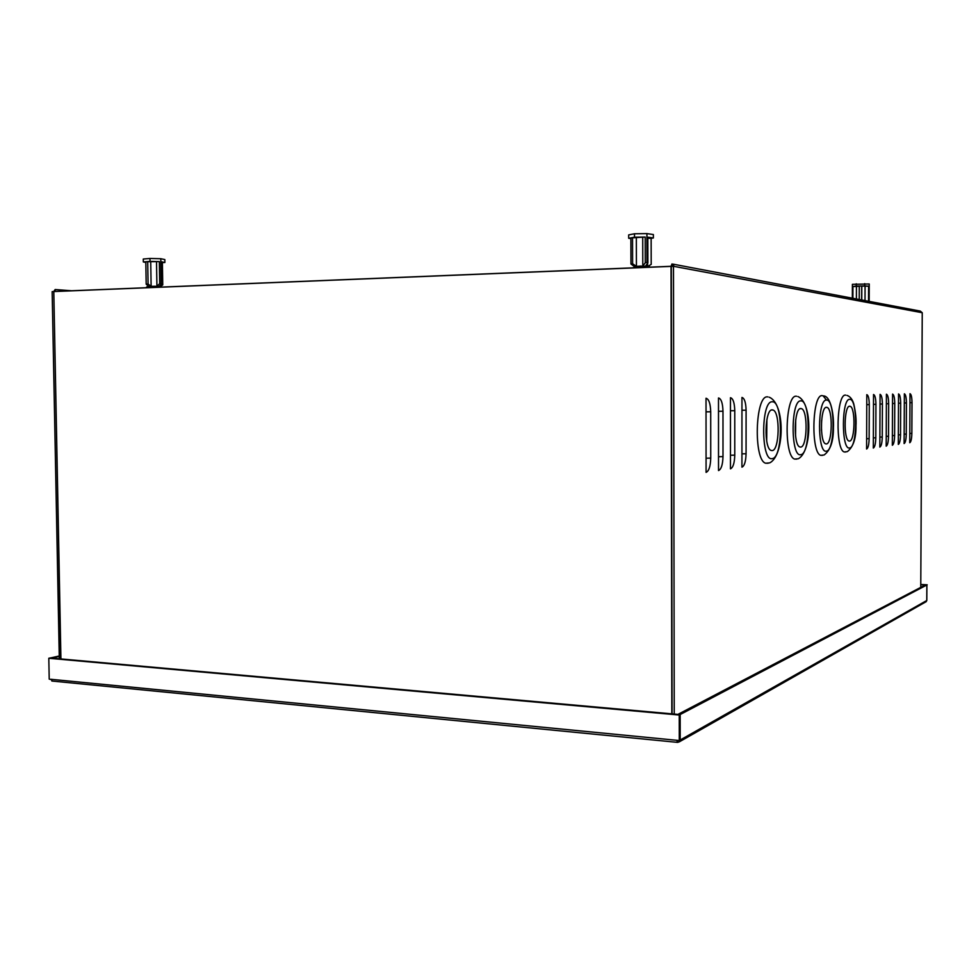 <?xml version="1.0" encoding="UTF-8"?>
<svg xmlns="http://www.w3.org/2000/svg" width="976" height="976" viewBox="0 0 976 976"><rect width="100%" height="100%" fill="white"/><g stroke="black" fill="none" stroke-linecap="round" stroke-linejoin="round"><path stroke-width="1.46" d="M926.81 600.484L926.895 584.966L926.81 600.484L925.687 601.936M679.272 740.54L679.235 715.03L680.052 714.591L680.101 740.064L679.272 740.54L50.837 679.284L52.399 681.028M677.771 740.394L677.429 742.358L676.832 740.296M50.85 679.516L49.215 679.125L48.8 658.263L50.154 657.97L680.052 714.591M679.235 715.03L48.8 658.263M920.771 584.49L927.2 584.807M920.771 584.673L926.895 584.966M59.243 655.994L50.325 657.983M50.325 657.934L51.765 658.117M59.255 656.433L51.765 658.068M677.771 742.346L679.503 741.736L680.199 740.003L680.162 714.542L677.991 714.347L925.443 584.917L926.858 584.99L926.773 600.508L680.199 740.003M680.162 714.542L926.858 584.99M60.744 658.922L53.802 291.58L60.927 658.946M59.304 658.8L52.155 291.629L53.619 291.568M672.171 266.338L671.988 263.935L674.44 266.46L671.317 266.375L672.098 713.883M904.105 443.555L904.362 393.804C905.63 394.341 906.326 397.378 906.423 402.942L906.265 434.1C906.118 439.664 905.399 442.811 904.105 443.555M892.332 445.276L892.564 394.072C893.918 394.621 894.65 397.757 894.76 403.466L894.614 435.528C894.455 441.25 893.687 444.507 892.332 445.276M879.84 447.093L880.071 394.353C881.511 394.914 882.28 398.135 882.402 404.027L882.255 437.041C882.097 442.945 881.291 446.288 879.84 447.093M741.931 467.162L741.955 397.452C744.468 398.184 745.847 402.429 746.091 410.188L746.067 453.767C745.823 461.55 744.444 466.016 741.931 467.162M866.59 449.021L866.798 394.646C868.323 395.231 869.152 398.55 869.274 404.613L869.14 438.651C868.969 444.739 868.115 448.191 866.59 449.021M718.519 470.566L718.495 397.976C721.227 398.733 722.728 403.149 722.984 411.238L722.996 456.597C722.74 464.698 721.252 469.358 718.519 470.566M920.758 587.369L922.247 312.723L920.307 311.1L672.989 264.13M673.489 266.289L674.245 714.078M706.075 472.384L706.026 398.257C708.869 399.025 710.43 403.539 710.711 411.787L710.735 458.098C710.467 466.382 708.918 471.14 706.075 472.384M730.463 468.834L730.463 397.708C733.086 398.452 734.513 402.783 734.769 410.701L734.769 455.158C734.513 463.088 733.086 467.65 730.463 468.834M873.313 448.045L873.532 394.499C875.021 395.073 875.814 398.342 875.936 404.32L875.801 437.834C875.631 443.824 874.801 447.228 873.313 448.045M886.184 446.166L886.415 394.206C887.806 394.768 888.563 397.94 888.672 403.747L888.526 436.272C888.367 442.091 887.587 445.385 886.184 446.166M898.31 444.409L898.542 393.938C899.86 394.475 900.567 397.561 900.677 403.198L900.519 434.808C900.36 440.444 899.628 443.653 898.31 444.409M909.754 442.738L909.998 393.682C911.242 394.206 911.913 397.208 912.011 402.685L911.852 433.417C911.706 438.895 910.998 442.006 909.754 442.738M671.83 713.859L671.049 266.387L671.988 263.935M53.692 291.58L55.168 289.53L55.327 291.434L671.049 266.302M766.892 419.473L766.685 440.908M772.175 409.847L773.041 410.005C780.385 412.055 779.519 450.644 772.138 450.595L771.101 450.436C763.708 448.46 764.757 409.042 772.175 409.847M768.112 463.258L765.587 463.21C753.35 460.001 755.18 395.146 767.441 396.878L767.856 396.89M795.696 419.582L795.538 435.967M800.759 408.505L801.491 408.639C808.104 410.42 807.335 447.179 800.686 447.081L799.82 446.959C793.159 445.251 794.074 407.736 800.759 408.505M796.77 459.11L794.635 459.074C783.606 456.304 785.216 394.609 796.245 396.232L796.526 396.244M821.572 420.497L821.475 430.709M826.452 407.309L827.075 407.419C833.053 408.968 832.369 444.068 826.355 443.934L825.611 443.824C819.584 442.348 820.401 406.565 826.452 407.309M822.524 455.365L820.718 455.341C810.739 452.949 812.154 394.109 822.146 395.646L822.341 395.658M823.097 395.829L826.501 400.087C835.371 398.733 835.212 451.022 826.33 451.144C817.217 453.791 817.351 399.025 826.465 400.087M849.657 406.223L850.194 406.321C855.647 407.675 855.013 441.237 849.547 441.079L848.913 440.993C843.423 439.7 844.167 405.504 849.657 406.223M845.826 451.986L844.264 451.961C835.188 449.887 836.456 393.67 845.545 395.121L845.692 395.134M632.509 267.875L640.134 266.07L649.211 266.363L649.979 267.168M634.778 266.838L630.96 264.032L632.607 263.764L636.425 266.363L639.268 266.204M634.498 233.776L628.678 234.899L628.69 238.29L634.498 237.192L634.498 233.776L646.917 233.606L653.371 234.557L653.371 237.961L651.138 238.364M630.886 238.595L628.69 238.29M634.498 237.192L645.197 237.046L645.258 262.788L646.99 262.312L646.917 233.606M653.371 237.961L647.832 237.156L647.893 262.873L646.99 262.312M645.197 237.046L630.886 237.9L630.96 264.032M642.72 237.51L642.794 266.155L645.258 262.788M647.893 262.873L645.526 266.106M648.064 266.326L651.199 264.374L651.138 238.339L647.832 238.205M636.34 237.741L636.425 266.363M632.533 237.595L632.607 263.764M634.827 266.887L638.328 266.35M640.134 266.07L641.5 267.509M145.961 287.737L146.888 286.798L155.038 286.236L162.663 287.054M148.925 286.663L146.18 284.162L148.084 284.028L151.134 286.322L154.245 286.285M149.962 258.457L143.277 259.03L143.326 261.946L150.011 261.385L149.962 258.457L160.796 258.725L164.834 259.579L164.883 262.483L161.43 262.605M145.814 262.446L143.326 261.946M150.011 261.385L159.344 261.605L159.698 283.589L161.199 283.235L160.796 258.725M164.883 262.483L161.406 261.763L161.199 283.235M159.344 261.605L145.802 261.751L146.18 284.162M156.526 261.849L156.929 286.346L159.698 283.589M161.772 283.711L159.112 286.358M162.394 262.666L162.748 284.907L160.271 286.541L160.223 285.26M150.719 261.812L151.134 286.322M147.705 261.592L148.084 284.028M148.828 286.566L152.964 286.383M155.038 286.236L156.331 287.31M869.165 301.389L869.238 283.992L852.402 284.333L852.353 298.192M852.89 298.302L852.926 286.529L856.257 286.078L856.257 283.796M856.257 286.078L864.699 285.907L864.712 283.626M864.699 285.907L868.591 286.212L868.542 301.267M856.403 298.961L856.44 286.456L852.926 286.529M856.44 286.456L859.27 286.2M868.591 286.212L859.283 286.017L859.234 299.498M865.065 286.285L865.017 300.608M861.808 286.151L861.759 299.986M861.686 285.968L861.637 299.961M674.44 266.46L921.893 312.662M71.651 290.775L55.29 289.53M53.802 291.556L671.049 266.387M718.495 411.286L722.984 411.238M718.519 456.707L722.996 456.597M706.026 411.848L710.711 411.787M706.063 458.22L710.735 458.098M866.761 404.637L869.274 404.613M866.627 438.7L869.14 438.651M730.463 410.75L734.769 410.701M730.463 455.255L734.769 455.158M741.943 410.237L746.091 410.188M741.931 453.864L746.067 453.767M873.496 404.345L875.936 404.32M873.361 437.882L875.801 437.834M880.023 404.052L882.402 404.027M879.888 437.089L882.255 437.041M886.367 403.759L888.672 403.747M886.22 436.321L888.526 436.272M892.528 403.491L894.76 403.466M892.381 435.564L894.614 435.528M898.506 403.222L900.677 403.198M898.347 434.845L900.519 434.808M904.313 402.954L906.423 402.942M904.154 434.137L906.265 434.1M909.961 402.698L912.011 402.685M909.803 433.442L911.852 433.417M772.126 458.61C760.841 461.733 760.877 400.648 772.187 401.807C783.191 400.282 783.106 458.317 772.126 458.61M800.674 454.67C790.56 457.549 790.658 399.794 800.771 400.904C810.653 399.465 810.519 454.487 800.674 454.67M849.523 447.947C841.275 450.4 841.434 398.33 849.681 399.343C857.758 398.062 857.575 447.899 849.523 447.947M51.838 681.016L677.429 742.358M679.503 741.736L926.309 601.582M55.29 289.543L71.492 290.775M773.041 410.005L771.491 410.005M765.587 463.21L769.649 462.892C784.667 455.646 785.497 403.539 769.137 397.195M801.491 408.639L800.186 408.639M794.635 459.074L798.307 458.732C812.02 451.766 812.776 402.49 797.868 396.537M827.075 407.419L825.964 407.419M820.718 455.341L824.073 454.999C830.442 450.351 833.565 441.189 833.431 427.525C834.065 416.508 831.174 396.293 823.683 395.939M850.194 406.321L849.242 406.321M844.264 451.961L847.351 451.62C853.292 447.008 856.172 438.37 855.964 425.682C856.403 419.68 855.659 412.409 853.744 403.869C852.377 399.294 850.133 396.476 847.022 395.402M647.588 266.314L647.588 263.3"/></g></svg>
